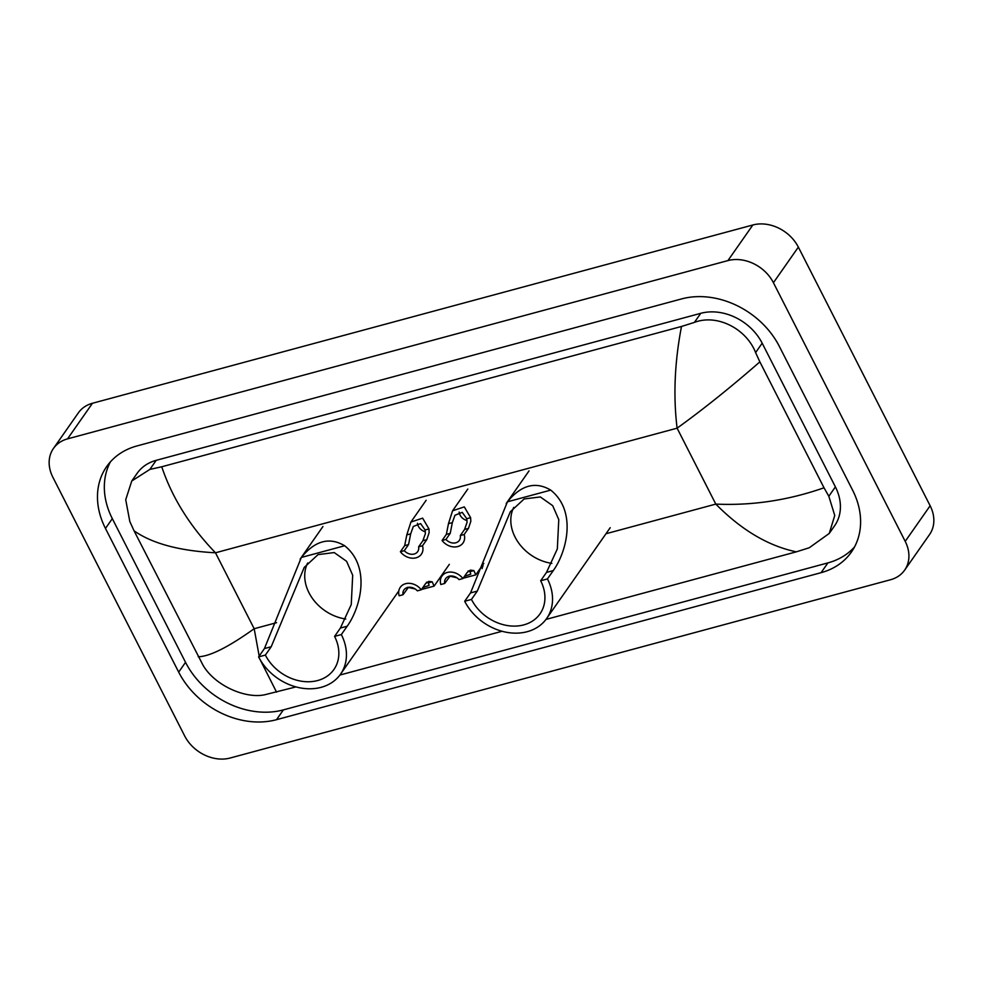 <?xml version="1.0" encoding="UTF-8"?>
<svg xmlns="http://www.w3.org/2000/svg" width="983" height="983" viewBox="0 0 983 983"><rect width="100%" height="100%" fill="white"/><g stroke="black" fill="none" stroke-linecap="round" stroke-linejoin="round"><path stroke-width="1.47" d="M53.438 448.469L78.357 412.86A36.027 28.74 35 0 1 92.463 403.263L752.855 224.984A36.027 28.74 35 0 1 798.356 247.114L930.139 505.754A36.027 28.74 35 0 1 929.562 534.531L904.643 570.14A36.027 28.74 35 0 1 890.537 579.737L230.145 758.016A36.027 28.74 35 0 1 184.644 735.886L52.861 477.246A36.027 28.74 35 0 1 53.438 448.469A36.027 28.74 35 0 1 67.532 438.873L727.924 260.593A36.027 28.74 35 0 1 773.424 282.723L905.208 541.363A36.027 28.74 35 0 1 904.643 570.14M852.605 490.173L779.396 346.483A77.46 61.782 -145 0 0 681.575 298.918L137.018 445.926A77.46 61.782 -145 0 0 106.692 466.544A77.46 61.782 -145 0 0 105.464 528.436L178.685 672.126A77.46 61.782 -145 0 0 276.506 719.691L821.063 572.684A77.46 61.782 -145 0 0 851.389 552.065A77.46 61.782 -145 0 0 852.605 490.173M110.415 461.863A77.46 61.782 -145 0 0 112.32 518.643L185.529 662.333A77.46 61.782 -145 0 0 283.362 709.898L827.919 562.89A77.46 61.782 -145 0 0 854.51 546.953M829.234 533.45L809.23 547.764L796.328 551.832C768.35 545.995 741.501 530.083 715.796 504.095C752.13 505.754 788.206 500.322 824.012 487.789L828.829 496.268L834.751 515.473L829.234 533.45L834.628 525.745A48.634 38.792 -145 0 0 835.39 486.88L762.181 343.19A48.634 38.792 -145 0 0 700.756 313.319L156.199 460.339A48.634 38.792 -145 0 0 137.153 473.29L131.759 480.994L149.846 469.419L161.74 466.778C172.136 497.754 190.051 526.421 215.486 552.79C179.348 550.849 152.205 543.525 134.057 530.82L129.817 521.531L125.726 499.708L131.759 480.994M796.328 551.832L545.983 619.413M502.067 631.27L339.897 675.051M295.969 686.908L264.673 694.784C245.074 698.95 214.712 685.397 203.026 665.221L134.057 530.82M824.012 487.789L759.859 361.867C730.762 387.265 703.189 409.37 677.103 428.17C673.171 395.989 674.645 362.088 681.502 326.467L161.74 466.778M681.502 326.467L694.403 322.399C717.209 313.638 746.404 328.875 755.608 352.59L759.859 361.867M198.222 656.742C209.686 656.521 228.339 647.183 254.179 628.727L259.18 656.066M260.176 659.777L276.567 692.143M551.856 563.37A41.433 33.041 35 0 1 515.08 537.123A41.433 33.041 35 0 1 513.74 507.375M540.662 580.756L546.499 572.413L557.336 548.907L558.774 519.602L552.692 505.68L540.331 496.943L524.148 498.959L510.3 511.787L477.296 591.102L470.525 592.921L507.437 501.809C521.076 485.012 535.514 481.117 550.738 490.112C577.771 511.799 566.011 553.122 553.269 570.595L547.433 578.926L540.662 580.756A41.433 33.041 35 0 1 540.011 613.847A41.433 33.041 35 0 1 505.373 625.176A41.433 33.041 35 0 1 471.459 599.433L464.689 601.264A49.543 39.517 35 0 0 505.237 632.032A49.543 39.517 35 0 0 546.646 618.504L610.21 527.699M477.296 591.102L471.459 599.433M547.433 578.926A49.543 39.517 35 0 1 546.646 618.504M470.525 592.921L464.689 601.264M345.758 619.007A41.433 33.041 35 0 1 308.994 592.761A41.433 33.041 35 0 1 307.654 563.013M334.576 636.394L340.401 628.051L351.25 604.545L352.688 575.239L346.606 561.318L334.232 552.581L318.05 554.596L304.214 567.424L271.21 646.74L264.439 648.559L301.339 557.447C314.99 540.662 329.428 536.755 344.652 545.749C371.685 567.437 359.913 608.76 347.171 626.232L341.334 634.563L334.576 636.394A41.433 33.041 35 0 1 333.913 669.497A41.433 33.041 35 0 1 299.274 680.814A41.433 33.041 35 0 1 265.373 655.071L258.603 656.902A49.543 39.517 35 0 0 299.139 687.67A49.543 39.517 35 0 0 340.56 674.141L398.815 590.906M271.21 646.74L265.373 655.071M341.334 634.563A49.543 39.517 35 0 1 340.56 674.141M264.439 648.559L258.603 656.902M460.302 535.563L464.566 529.456L467.048 522.403L466.753 518.717L462.256 512.352L454.969 515.227L452.34 522.612L450.226 533.327L445.95 539.434A9.007 7.188 -145 0 0 459.344 540.392A9.007 7.188 -145 0 0 460.302 535.563L464.173 534.506L468.449 528.399L470.808 521.383L470.624 517.672L464.295 506.884L452.573 510.791L467.81 489.043M459.135 512.057A9.007 7.188 -145 0 0 460.019 515.006A9.007 7.188 -145 0 0 467.048 520.523M464.173 534.506A13.516 10.776 -145 0 1 463.03 542.972A13.516 10.776 -145 0 1 442.067 540.478L446.343 534.371L448.469 523.656L452.573 510.791M442.067 540.478L445.95 539.434M418.623 546.806L422.899 540.699L425.369 533.646L425.086 529.972L420.589 523.595L413.302 526.483L410.673 533.855L408.547 544.582L404.283 550.677A9.007 7.188 -145 0 0 417.677 551.635A9.007 7.188 -145 0 0 418.623 546.806L422.506 545.762L426.782 539.655L429.141 532.639L428.957 528.928L422.629 518.139L410.906 522.047L426.131 500.286M417.456 523.3A9.007 7.188 -145 0 0 418.353 526.249A9.007 7.188 -145 0 0 425.381 531.766M422.506 545.762A13.516 10.776 -145 0 1 421.363 554.228A13.516 10.776 -145 0 1 400.4 551.733L404.677 545.626L406.802 534.899L410.906 522.047M400.4 551.733L404.283 550.677M483.083 565.692A13.516 10.776 -145 0 0 482.125 568.592M464.48 576.321L470.783 574.146L470.009 571.627L468.092 570.976M462.919 578.557L459.036 579.601A9.007 7.188 -145 0 0 445.643 578.643A9.007 7.188 -145 0 0 444.685 583.472L440.814 584.516A13.516 10.776 -145 0 1 441.945 576.063A13.516 10.776 -145 0 1 462.919 578.557L467.195 572.45L470.378 570.14L473.88 570.582L475.76 574.871L463.128 578.25M456.886 577.746L449.292 576.063M444.685 583.472L450.116 576.05M422.813 587.576L429.104 585.389L428.342 582.87L426.425 582.231M421.252 589.8L417.37 590.844A9.007 7.188 -145 0 0 403.976 589.886A9.007 7.188 -145 0 0 403.018 594.727L399.135 595.772A13.516 10.776 -145 0 1 400.278 587.306A13.516 10.776 -145 0 1 421.252 589.8L425.516 583.693L428.711 581.383L432.201 581.825L434.093 586.126L421.461 589.505M415.219 589.001L407.626 587.306M403.018 594.727L408.449 587.306M605.97 533.744L715.796 504.095L677.103 428.17L215.486 552.79L254.179 628.727L276.555 622.681M439.254 578.754L440.814 578.336M480.92 567.51L482.481 567.08M67.532 438.873L92.463 403.263M905.208 541.363L930.139 505.754M773.424 282.723L798.356 247.114M727.924 260.593L752.855 224.984M112.32 518.643L105.464 528.436M827.919 562.89L821.063 572.684M283.362 709.898L276.506 719.691M185.529 662.333L178.685 672.126M835.39 486.88L828.829 496.268M156.199 460.339L149.846 469.419M700.756 313.319L694.403 322.399M762.181 343.19L755.608 352.59M550.738 490.112L507.437 501.809M553.269 570.595L546.499 572.413M344.652 545.749L301.339 557.447M347.171 626.232L340.401 628.051M448.469 523.656L452.34 522.612M466.753 518.717L470.624 517.672M464.566 529.456L468.449 528.399M446.343 534.371L450.226 533.327M406.802 534.899L410.673 533.855M425.086 529.972L428.957 528.928M422.899 540.699L426.782 539.655M404.677 545.626L408.547 544.582M473.88 570.582L470.009 571.627M453.138 576.173L451.725 576.554M432.201 581.825L428.342 582.87M411.472 587.429L410.058 587.809M506.208 503.493L529.038 470.882M300.122 559.13L322.94 526.519M475.76 574.871L483.808 563.382M434.093 586.126L449.329 564.365"/></g></svg>
